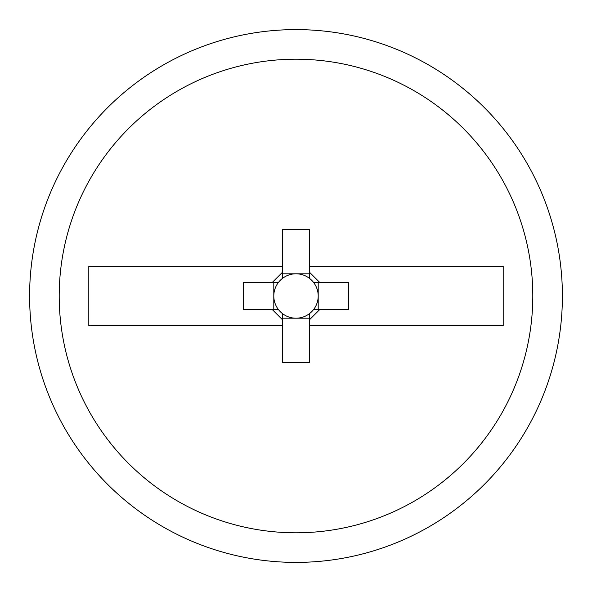 <?xml version="1.0" encoding="UTF-8"?>
<svg xmlns="http://www.w3.org/2000/svg" width="592" height="592" viewBox="0 0 592 592"><rect width="100%" height="100%" fill="white"/><g stroke="black" fill="none" stroke-linecap="round" stroke-linejoin="round"><path stroke-width="0.89" d="M296 532.8A236.8 236.8 0 0 0 532.8 296A236.8 236.8 0 0 0 296 59.2A236.8 236.8 0 0 0 59.2 296A236.8 236.8 0 0 0 296 532.8M296 29.6A266.4 266.4 0 0 1 562.4 296A266.4 266.4 0 0 1 296 562.4A266.4 266.4 0 0 1 29.6 296A266.4 266.4 0 0 1 296 29.6M282.68 313.76A22.2 22.2 0 0 0 313.76 282.68A22.2 22.2 0 0 0 273.8 296A22.2 22.2 0 0 0 282.68 313.76L282.68 362.6L309.32 362.6L309.32 313.76M309.32 325.6L503.2 325.6L503.2 266.4L309.32 266.4L309.32 229.4L282.68 229.4L282.68 266.4L88.8 266.4L88.8 325.6L282.68 325.6M318.2 309.32L318.2 282.68M309.32 273.8L282.68 273.8M273.8 282.68L273.8 309.32M282.68 318.2L309.32 318.2M313.76 309.32L348.74 309.32L348.74 282.68L313.76 282.68M278.24 282.68L243.26 282.68L243.26 309.32L278.24 309.32M309.32 278.24L309.32 266.4M282.68 266.4L282.68 278.24M309.32 319.932L319.961 309.32M319.961 282.68L309.32 272.068M272.039 309.32L282.68 319.932M282.68 272.068L272.039 282.68"/></g></svg>

